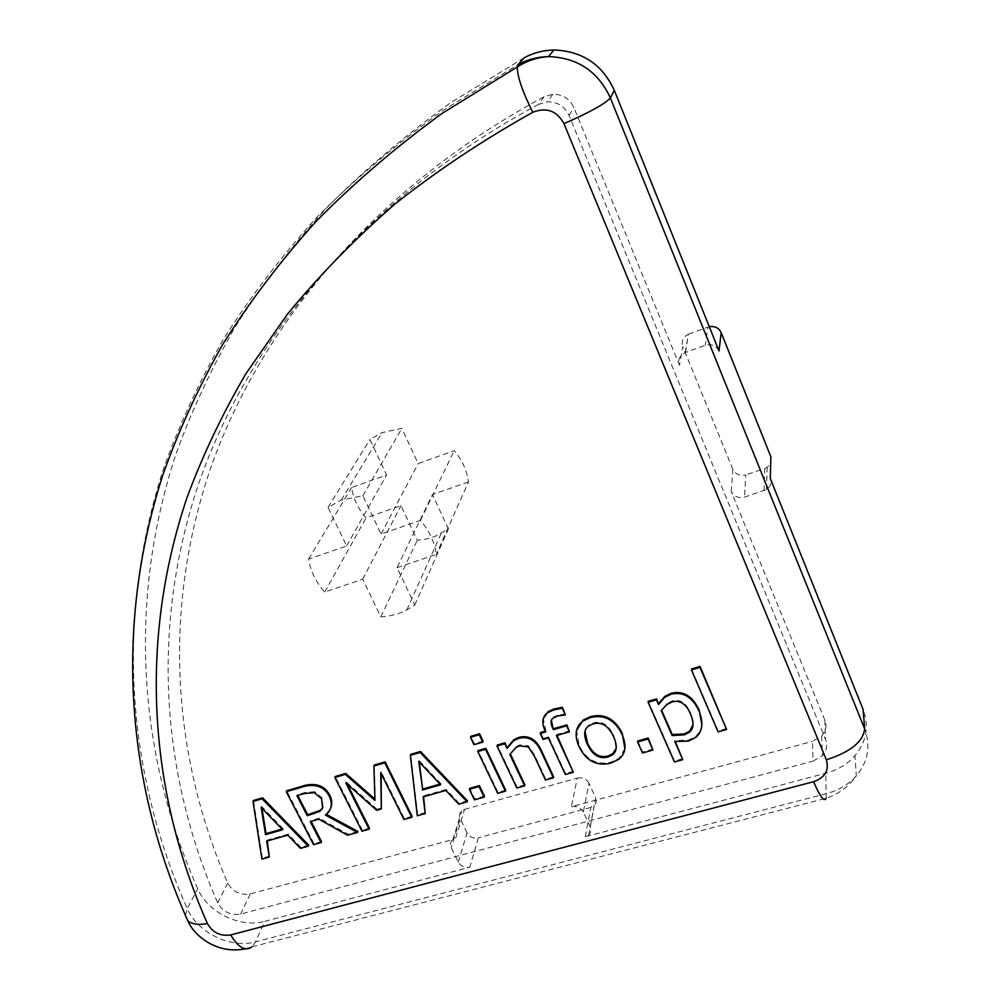 <?xml version="1.0" encoding="UTF-8"?>
<svg xmlns="http://www.w3.org/2000/svg" width="1000" height="1000" viewBox="0 0 1000 1000"><rect width="100%" height="100%" fill="white"/><g stroke="black" fill="none" stroke-linecap="round" stroke-linejoin="round"><path stroke-width="0.75" stroke-dasharray="5 3.75" d="M653.088 749.05L642.638 751.963L637.737 740.962M642.638 751.963L642.5 752.975M616.163 748.375L613.825 735.788C608.612 724.725 601.737 720.45 593.175 722.962L588.8 725.013L585 731.225M624.888 748.75L619.012 758.275L610.925 762.175C596.888 765.425 586.325 759.912 579.237 745.625L576.55 730.4M553.612 776.812L545.725 779.013L534.525 754.975L528.575 745.925L519.775 744.875L516.175 746.6L509.837 754.45M545.725 779.013L545.487 780.025M524.875 784.837L517.087 787.013L516.825 788.012M517.087 787.013L497.275 745.037M505.712 790.188L497.987 792.337L478.113 750.588M497.987 792.337L497.713 793.35M412.088 816.312L404.312 818.487L381.125 771.75L380.725 772.725M404.312 818.487L403.95 819.5M381.125 771.75L381.15 773.587M381.725 807.925L377.025 809.262L376.637 810.263M377.025 809.262L346.2 781.925L345.775 782.9M346.2 781.925L347.438 784.375M369.513 828.2L362.388 830.188L361.987 831.2M362.388 830.188L335.275 776.5M374.888 799.038L374.938 800.413M375.325 799.412L374.312 765.05M323.088 807.15L322.025 797.812L314.8 791.725L314.35 792.712M314.8 791.725L304.862 792.525L297.387 794.7L297.775 795.438M297.387 794.7L296.925 795.688M357.85 831.45L348 834.2L319.312 818.162L318.863 819.175M348 834.2L347.575 835.225M319.312 818.162L310.712 820.612L310.262 821.612M310.712 820.612L311.1 821.375M321.5 841.6L314.037 843.688L313.587 844.7M314.037 843.688L286.737 790.738M330.45 808.512L325.387 815.037M282.013 829.075L283.137 828.763L282.663 829.762M283.137 828.763L261.625 806.413L261.925 808.225M261.625 806.413L261.137 807.4M308.725 845.163L300.912 847.35L300.45 848.363M300.912 847.35L288.263 834.137L287.8 835.15M288.263 834.137L267.15 840.113L266.663 841.125M267.15 840.113L267.275 840.95M269.775 856.038L262.4 858.1L261.913 859.112M262.4 858.1L253.512 800.487M439.988 784.112L441 783.825L440.662 784.825M441 783.825L419.113 760.525L419.3 762.087M419.113 760.525L418.75 761.5M467.475 800.85L459.062 803.2L458.738 804.212M459.062 803.2L446.2 789.425L445.875 790.438M446.2 789.425L423.488 795.863L423.137 796.862M423.488 795.863L423.6 796.737M425.575 812.55L417.663 814.762L417.3 815.775M417.663 814.762L410.737 754.362M484.45 796.125L474.75 798.825L469.688 788.312M474.75 798.825L474.438 799.837M483.075 741.162L474.275 743.725L470.763 736.338M474.275 743.725L473.963 744.7M565.538 713.988L557.95 715.05L553.737 716.912L551.35 720.425M565.125 714.112L564.9 715.075M569.637 730.863L556.625 734.613L556.4 735.588M556.625 734.613L557 735.413M573.5 771.263L565.55 773.487L565.325 774.488M565.55 773.487L548.65 736.912L548.413 737.887M548.65 736.912L543.288 738.462L543.05 739.438M543.288 738.462L540.538 732.5M545.288 731.125L545.65 731.925M545.887 730.95L543.288 718.575M693.025 724.8L690.825 713.512C686.525 703.1 680.35 698.888 672.325 700.888L666.862 703.612L661.562 710.15M661.35 709.675L661.225 710.65M701.912 724.788L699.887 731.4L695.85 736.413L688.538 740.113L674.875 740.487L674.762 741.488M674.875 740.487L675.362 741.612M682.85 758.662L674.55 760.95L674.425 761.963M674.55 760.95L648.25 701.287M726.663 728.512L718.162 730.888L691.538 668.975M718.162 730.888L718.088 731.888M719.038 350.962C716.162 345.525 711.587 343.625 705.325 345.238L685.212 352.537C679.688 355.337 677.763 359.562 679.463 365.225L573.9 107.587C569.675 98.65 562.638 94.213 552.8 94.3L544.075 96.762C373.425 188.625 260.1 326.763 210.3 469.1C161.75 612.163 173.1 757.375 227.688 883.012C232.75 891.862 240.263 895.5 250.2 893.938L452.9 839.538C450.375 841.737 449.8 844.438 451.188 847.638L458.288 862.125C460.913 866.375 464.762 868.075 469.837 867.225L264.8 921.35L255.55 941.85L826.525 793.575C838.675 790.337 848.6 784.438 856.312 775.85C868.125 761.7 870.9 746.05 864.65 728.9M544.075 96.762L538.562 104.35L547.463 101.838C557.513 101.775 564.712 106.3 569.05 115.425L825.562 739.488C827.775 745.462 826.712 750.888 822.375 755.738L813.05 761.112L812.55 741.312L821.675 736C825.938 731.213 826.975 725.875 824.812 720L731.175 491.463C733.95 496.613 738.388 498.488 744.5 497.088L766.488 489.55C770.487 486.675 771.762 483.013 770.325 478.575M538.562 104.35C364.288 197.975 249.163 338.562 198.863 483.088C149.875 628.375 161.912 775.588 217.738 902.938C222.913 911.9 230.55 915.612 240.637 914.075L813.05 761.112M590.288 827.038L583.35 812.013L588.95 783.2L595.688 797.887L590.288 827.038C591.538 830.075 591.013 832.7 588.713 834.938L585.262 836.75L825.763 773.263C837.663 770.037 847.387 764.2 854.95 755.725C866.513 741.75 869.237 726.325 863.1 709.463M583.35 812.013C580.712 807.588 576.725 805.837 571.362 806.775L812.55 741.312M524.138 57.812L450.662 102.7C405.225 135.4 363.888 170.413 326.675 207.775C291.863 246.163 261.3 285.963 235.012 327.175C211.137 368.925 191.412 411.3 175.863 454.288C126.412 605.337 139.775 757.487 197.675 888.737C207.65 912.45 240.338 928.375 264.8 921.35M458.288 862.125L467.05 832.862C469.6 837.025 473.35 838.675 478.3 837.812L469.837 867.225M467.05 832.862L460.163 818.688L451.188 847.638M455.662 838.175L464.538 809.388L461.838 810.738C459.375 812.9 458.825 815.55 460.163 818.688M464.538 809.388L577.3 778.112L571.362 806.775M588.95 783.2C586.4 778.863 582.513 777.175 577.3 778.112M585.262 836.75L590.788 807.425L595.638 803.737L596.35 800.863L595.688 797.887M590.788 807.425L478.3 837.812M731.175 491.463L732.887 469.412C735.575 474.425 739.887 476.238 745.812 474.862L744.5 497.088M764.062 490.688L764.775 468.562L745.812 474.862M732.887 469.412L682.8 346.587L679.463 365.225M685.512 352.425L688.388 334.237C683.025 336.975 681.162 341.087 682.8 346.587M688.688 334.125L707.887 327.088L705.325 345.238M709.275 326.688L707.887 327.088M764.775 468.562L767.138 467.45L770.688 463.413M397.038 567.65L436.325 554.4C434.525 541.95 429.237 530.612 420.45 520.4L381.062 534.025L362.863 495.725L341.3 500.075L328.05 507.388L346.65 545.938L308.575 559.125C310.587 571.312 315.963 582.288 324.712 592.038L362.7 579.225L380.825 616.8C390.175 616.337 398.837 614.075 406.812 609.987L414.787 604.987L397.038 567.65L432.488 494.562L448.413 528.975L434.688 536.6L426.163 539.087L417.25 540.288L400.975 505.613L366.075 517.875C358.162 508.913 353.338 498.8 351.613 487.512L386.587 474.95L369.938 439.462L382.113 432.587L401.863 428.375L418.162 463.6L454.225 450.65C462.163 460.012 466.912 470.438 468.462 481.925L436.325 554.4M420.45 520.4L454.225 450.65M381.062 534.025L418.162 463.6M362.863 495.725L401.863 428.375M328.05 507.388L369.938 439.462M346.65 545.938L386.587 474.95M308.575 559.125L351.613 487.512M324.712 592.038L366.075 517.875M362.7 579.225L400.975 505.613M380.825 616.8L417.25 540.288M414.787 604.987L448.413 528.975M468.462 481.925L432.488 494.562M613.825 735.788L613.638 736.775M610.925 762.175L610.737 763.175M579.237 745.625L579.025 746.612M534.525 754.975L534.263 755.962M528.575 745.925L528.325 746.912M519.775 744.875L519.513 745.85M322.025 797.812L321.587 798.8M304.862 792.525L304.4 793.512M557.95 715.05L557.712 716.012M545.225 729.513L544.987 730.487M690.825 713.512L690.725 714.488M672.325 700.888L672.212 701.85M688.538 740.113L688.438 741.112M569.05 115.425L573.9 107.587M217.738 902.938L227.688 883.012M824.812 720L825.562 739.488M250.2 893.938L240.637 914.075M826.15 798.325L825.763 773.263M245.387 948.825L252.1 946.812L255.55 941.85C230.712 948.875 197.463 932.663 187.25 908.625L197.675 888.737M185.45 915.5L187.25 908.625C128.062 775.612 113.9 621.375 163.762 467.975C179.462 424.312 199.425 381.25 223.637 338.8C250.312 296.9 281.363 256.413 316.775 217.338C354.663 179.312 396.788 143.637 443.137 110.312L518.125 64.55M588.6 725.987L588.8 725.013M619.012 758.275L618.85 759.275M516.175 746.6L515.9 747.575M553.737 716.912L553.5 717.875M666.737 704.587L666.862 703.612M695.85 736.413L695.763 737.412M552.8 94.3L547.463 101.838M821.675 736L822.375 755.738M452.9 839.538L461.838 810.738M766.488 489.55L767.138 467.45M588.713 834.938L594.15 805.638M685.212 352.537L688.388 334.237M252.1 946.812L826.162 798.275C838.688 794.087 848.737 786.612 856.312 775.85L854.95 755.725M341.3 500.075L382.113 432.587M406.812 609.987L441.087 533.688"/><path stroke-width="1.5" d="M637.587 741.95L642.5 752.975L652.95 750.05L648.05 739.013L637.587 741.95L637.737 740.962L648.2 738.012L648.05 739.013M648.2 738.012L652.95 750.05M613.638 736.775C617.413 745.387 617.062 751.388 612.587 754.762L607.938 756.988C599.35 759.287 592.487 755.037 587.35 744.25C583.425 735.413 583.837 729.325 588.6 725.987L592.975 723.938C601.55 721.425 608.438 725.7 613.638 736.775M585 731.225L587.55 743.263C592.688 754.038 599.55 758.288 608.125 755.987L612.762 753.763L616.163 748.375M579.025 746.612C586.125 760.913 596.688 766.438 610.737 763.175L618.85 759.275C625.725 753.8 626.812 745.487 622.087 734.375C614.712 719.663 604.062 714.087 590.138 717.663L583.013 720.975C575.438 726.6 574.113 735.138 579.025 746.612M576.55 730.4L583.225 720.013L590.337 716.688C604.25 713.112 614.888 718.688 622.263 733.388L624.888 748.75M534.263 755.962L545.487 780.025L553.375 777.825L540.625 750.362C535.35 739.85 527.95 735.875 518.4 738.45L513.612 740.675L507.025 748.462L504.8 743.75L496.987 746.012L516.825 788.012L524.625 785.85L509.837 754.45L515.9 747.575L519.513 745.85L528.325 746.912L534.263 755.962M510.262 753.775L524.875 784.837L524.625 785.85M504.8 743.75L505.087 742.775L497.275 745.037L496.987 746.012M505.087 742.775L507.025 748.462M507.3 747.487L513.888 739.7L518.675 737.475C528.212 734.9 535.612 738.863 540.862 749.375L553.612 776.812L553.375 777.825M477.8 751.562L497.713 793.35L505.438 791.2L485.55 749.325L477.8 751.562L478.113 750.588L485.85 748.337L485.55 749.325M485.85 748.337L505.712 790.188L505.438 791.2M380.725 772.725L403.95 819.5L411.725 817.325L384.775 762.837L373.913 766.025L374.938 800.413L345.312 774.4L334.837 777.475L361.987 831.2L369.113 829.212L345.775 782.9L376.637 810.263L381.337 808.938L380.725 772.725M381.15 773.587L381.337 808.938M347.438 784.375L369.513 828.2L369.113 829.212M345.312 774.4L345.737 773.425L335.275 776.5L334.837 777.475M345.737 773.425L374.888 799.038M384.775 762.837L385.163 761.862L374.312 765.05L373.913 766.025M385.163 761.862L412.088 816.312L411.725 817.325M321.587 798.8L322.65 808.138L319.862 811.35L307.225 815.725L296.925 795.688L304.4 793.512L314.35 792.712L321.587 798.8M297.775 795.438L307.688 814.725L320.3 810.362L322.863 807.625M307.688 814.725L307.225 815.725M318.863 819.175L347.575 835.225L357.438 832.475L325.387 815.037C331.6 810.288 332.875 803.925 329.2 795.95C326.238 790.475 322.075 787.175 316.737 786.05C312.05 784.938 306.737 785.4 300.812 787.45L286.262 791.712L313.587 844.7L321.05 842.625L310.262 821.612L318.863 819.175M311.1 821.375L321.5 841.6L321.05 842.625M330.45 808.512C332.45 804.587 332.188 800.062 329.637 794.963C326.675 789.488 322.525 786.2 317.188 785.075C312.5 783.962 307.2 784.425 301.288 786.475L286.737 790.738L286.262 791.712M326.287 814.3L357.85 831.45L357.438 832.475M261.925 808.225L266.05 833.625L282.013 829.075M266.05 833.625L265.562 834.625L261.137 807.4L282.663 829.762L265.562 834.625M253.012 801.462L253.512 800.487L262.587 797.825L262.1 798.8L253.012 801.462L261.913 859.112L269.288 857.062L266.663 841.125L287.8 835.15L300.45 848.363L308.275 846.188L262.1 798.8M262.587 797.825L308.725 845.163L308.275 846.188M267.275 840.95L269.288 857.062M419.3 762.087L422.612 789.05L439.988 784.112M422.612 789.05L418.75 761.5L440.662 784.825L422.262 790.05M410.375 755.325L410.737 754.362L420.513 751.488L420.15 752.463L410.375 755.325L417.3 815.775L425.225 813.562L423.137 796.862L445.875 790.438L458.738 804.212L467.163 801.875L420.15 752.463M420.513 751.488L467.475 800.85L467.163 801.875M423.6 796.737L425.225 813.562M469.375 789.325L474.438 799.837L484.15 797.138L479.1 786.587L469.375 789.325L469.688 788.312L479.4 785.575L479.1 786.587M479.4 785.575L484.45 796.125L484.15 797.138M470.438 737.3L473.963 744.7L482.762 742.138L479.25 734.725L470.438 737.3L470.763 736.338L479.55 733.75L479.25 734.725M479.55 733.75L483.075 741.162L482.762 742.138M557.712 716.012L565.312 714.95L562.25 708.25L553.663 709.975L547.888 712.575C542.325 716.462 541.35 722.438 544.987 730.487L545.65 731.925L540.288 733.475L543.05 739.438L548.413 737.887L565.325 774.488L573.288 772.275L556.4 735.588L569.412 731.838L566.663 725.837L553.387 729.675L552.725 728.238C550.275 723.075 550.525 719.625 553.5 717.875L557.712 716.012M551.35 720.425L553.387 729.675M553.625 728.713L566.888 724.862L566.663 725.837M566.888 724.862L569.412 731.838M557 735.413L573.288 772.275M545.288 731.125L540.538 732.5L540.288 733.475M543.288 718.575L548.125 711.625L553.9 709.013L562.475 707.288L562.25 708.25M562.475 707.288L565.312 714.95M690.725 714.488C694.188 722.75 693.725 728.7 689.325 732.35L684.15 734.9L672.15 735.562L661.225 710.65L666.737 704.587L672.212 701.85C680.25 699.862 686.413 704.075 690.725 714.488M661.562 710.15L672.275 734.562L684.262 733.9L689.425 731.35L693.025 724.8M672.275 734.562L672.15 735.562M674.762 741.488L688.438 741.112L695.763 737.412C702.575 731.475 703.688 722.712 699.087 711.15C692.575 697.1 683.275 691.438 671.175 694.175L664.737 697.312L658.5 704.463L656.475 699.825L648.112 702.25L674.425 761.963L682.75 759.675L674.762 741.488M675.362 741.612L682.75 759.675M656.475 699.825L656.6 698.863L648.25 701.287L648.112 702.25M656.6 698.863L658.5 704.463M658.637 703.487L664.862 696.35L671.287 693.213C683.388 690.475 692.675 696.125 699.175 710.175L701.912 724.788M691.425 669.925L718.088 731.888L726.6 729.513L699.987 667.412L691.425 669.925L691.538 668.975L700.088 666.462L699.987 667.412M700.088 666.462L726.6 729.513M614.325 90.388L719.038 350.962L721.175 332.625L770.85 456.737L770.325 478.575L863.1 709.463L864.65 728.9L610.35 97.912L614.325 90.388C602.388 64.463 582.238 51 553.862 50C543.325 50.213 533.413 52.812 524.138 57.812L518.125 64.55L517.288 66.95L442.337 113.25C395.988 146.975 353.837 183.088 315.9 221.588C280.425 261.163 249.325 302.162 222.6 344.6C198.35 387.6 178.388 431.2 162.7 475.4C112.912 630.712 127.65 786.612 187.812 920.75C193.325 934.463 215.738 954.812 245.387 948.825M721.175 332.625C718.8 327.863 714.837 325.887 709.275 326.688M770.688 463.413L770.85 456.737M608.125 755.987L607.938 756.988M587.55 743.263L587.35 744.25M590.337 716.688L590.138 717.663M622.263 733.388L622.087 734.375M518.675 737.475L518.4 738.45M540.862 749.375L540.625 750.362M314.275 812.85L313.825 813.838M301.288 786.475L300.812 787.45M317.188 785.075L316.737 786.05M329.637 794.963L329.2 795.95M552.962 727.262L552.725 728.238M553.9 709.013L553.663 709.975M684.262 733.9L684.15 734.9M671.287 693.213L671.175 694.175M699.175 710.175L699.087 711.15M826.35 759.8C829.325 770.288 825.062 777.588 813.575 781.712L230.738 934.925C220.475 936.45 212.712 932.675 207.425 923.587C150.325 794.475 137.525 645.225 186.975 497.663C202.512 455.675 222.162 414.338 245.938 373.638L287.438 314.188C319 275.712 354.725 239.088 394.625 204.325C436.825 170.863 482.875 140.188 532.788 112.287C546.438 106.962 556.838 110.738 563.975 123.637L826.35 759.8C850.425 752.025 863.2 741.725 864.65 728.9M813.575 781.712C820.062 796.7 824.25 802.237 826.15 798.325M230.738 934.925C238.263 947.663 245.375 951.625 252.1 946.812M207.425 923.587C198.125 925.15 191.575 924.188 187.763 920.713L185.45 915.5M532.788 112.287C522.35 91.3 517.188 76.188 517.288 66.95C526.888 60.8 537.3 57.35 548.5 56.6C537.725 56.812 527.6 59.462 518.125 64.55M563.975 123.637C589.837 112.3 605.288 103.725 610.35 97.912C598.125 71.413 577.513 57.65 548.5 56.6L553.862 50M612.587 754.762L612.762 753.763M583.225 720.013L583.013 720.975M513.888 739.7L513.612 740.675M319.862 811.35L320.3 810.362M548.125 711.625L547.888 712.575M689.325 732.35L689.425 731.35M664.862 696.35L664.737 697.312"/></g></svg>
